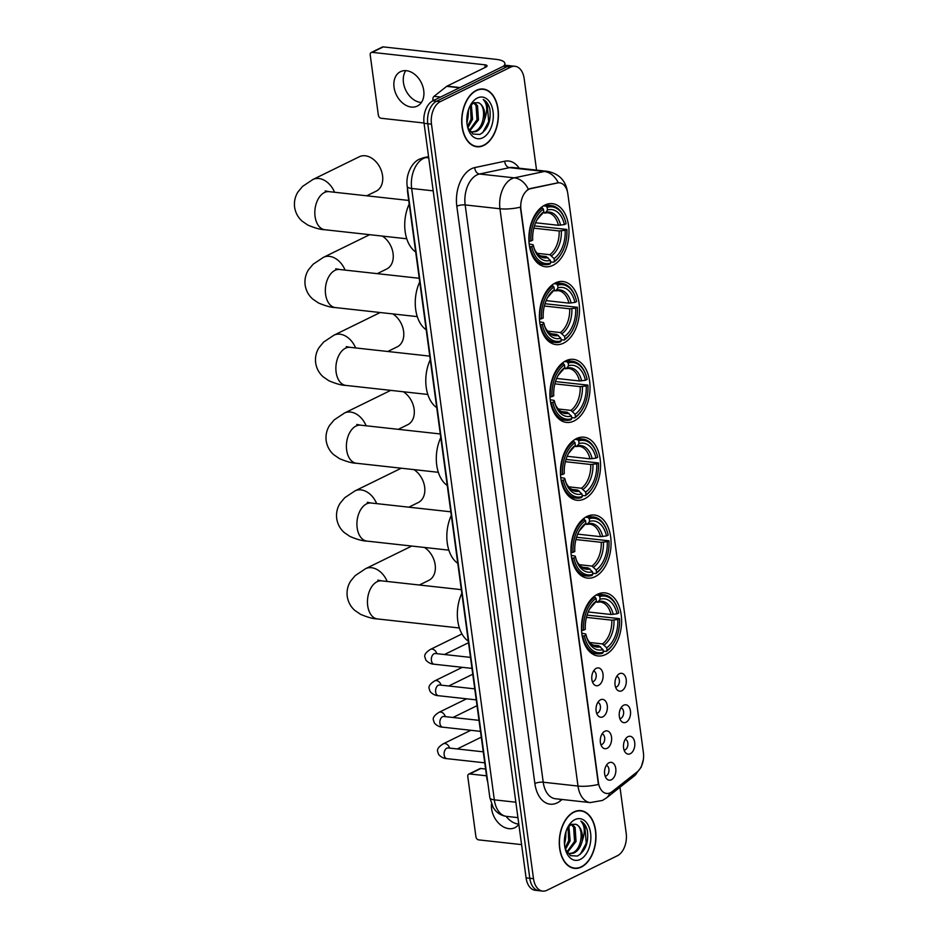 <?xml version="1.0" encoding="UTF-8"?>
<svg xmlns="http://www.w3.org/2000/svg" width="938" height="938" viewBox="0 0 938 938"><rect width="100%" height="100%" fill="white"/><g stroke="black" fill="none" stroke-linecap="round" stroke-linejoin="round"><path stroke-width="1.41" d="M563.515 343.156A31.74 19.886 96.3 0 0 579.508 309.247A31.74 19.886 96.3 0 0 562.929 281.506A31.74 19.886 96.3 0 0 555.378 282.924A31.74 19.886 96.3 0 0 539.373 316.833A31.74 19.886 96.3 0 0 555.964 344.586A31.74 19.886 96.3 0 0 563.515 343.156M595.091 576.682A31.74 19.886 96.3 0 0 611.084 542.774A31.74 19.886 96.3 0 0 594.504 515.032A31.74 19.886 96.3 0 0 586.942 516.451A31.74 19.886 96.3 0 0 570.949 550.36A31.74 19.886 96.3 0 0 587.54 578.113A31.74 19.886 96.3 0 0 595.091 576.682M584.562 498.84A31.74 19.886 96.3 0 0 600.566 464.931A31.74 19.886 96.3 0 0 583.975 437.19A31.74 19.886 96.3 0 0 576.424 438.609A31.74 19.886 96.3 0 0 560.432 472.518A31.74 19.886 96.3 0 0 577.011 500.271A31.74 19.886 96.3 0 0 584.562 498.84M574.044 420.998A31.74 19.886 96.3 0 0 590.037 387.089A31.74 19.886 96.3 0 0 573.458 359.348A31.74 19.886 96.3 0 0 565.895 360.767A31.74 19.886 96.3 0 0 549.903 394.675A31.74 19.886 96.3 0 0 566.482 422.428A31.74 19.886 96.3 0 0 574.044 420.998M552.986 265.313A31.74 19.886 96.3 0 0 568.991 231.405A31.74 19.886 96.3 0 0 552.4 203.663A31.74 19.886 96.3 0 0 544.849 205.082A31.74 19.886 96.3 0 0 528.856 238.991A31.74 19.886 96.3 0 0 545.435 266.744A31.74 19.886 96.3 0 0 552.986 265.313M605.62 654.525A31.74 19.886 96.3 0 0 621.613 620.616A31.74 19.886 96.3 0 0 605.022 592.875A31.74 19.886 96.3 0 0 597.471 594.293A31.74 19.886 96.3 0 0 581.478 628.202A31.74 19.886 96.3 0 0 598.057 655.955A31.74 19.886 96.3 0 0 605.62 654.525M623.735 705.2A8.981 5.628 -83.7 0 1 630.453 710.992A8.981 5.628 -83.7 0 1 626.045 722.248A8.981 5.628 -83.7 0 1 621.319 721.24A8.981 5.628 -83.7 0 1 619.291 713.103A8.981 5.628 -83.7 0 1 623.055 705.599A8.981 5.628 -83.7 0 1 623.735 705.2M619.819 718.578A5.394 3.377 96.3 0 0 620.944 718.32A5.394 3.377 96.3 0 0 623.653 712.692A5.394 3.377 96.3 0 0 621.003 707.873M619.479 673.719A8.981 5.628 -83.7 0 1 626.197 679.522A8.981 5.628 -83.7 0 1 621.788 690.767A8.981 5.628 -83.7 0 1 617.063 689.77A8.981 5.628 -83.7 0 1 615.035 681.621A8.981 5.628 -83.7 0 1 618.799 674.129A8.981 5.628 -83.7 0 1 619.479 673.719M615.562 687.097A5.394 3.377 96.3 0 0 616.688 686.851A5.394 3.377 96.3 0 0 619.397 681.211A5.394 3.377 96.3 0 0 616.747 676.404M627.991 736.682A8.981 5.628 -83.7 0 1 634.709 742.474A8.981 5.628 -83.7 0 1 630.301 753.718A8.981 5.628 -83.7 0 1 625.576 752.722A8.981 5.628 -83.7 0 1 623.547 744.584A8.981 5.628 -83.7 0 1 627.311 737.08A8.981 5.628 -83.7 0 1 627.991 736.682M624.075 750.06A5.394 3.377 96.3 0 0 625.2 749.802A5.394 3.377 96.3 0 0 627.909 744.174A5.394 3.377 96.3 0 0 625.259 739.355M604.799 731.265A8.981 5.628 -83.7 0 1 611.517 737.057A8.981 5.628 -83.7 0 1 607.109 748.313A8.981 5.628 -83.7 0 1 602.395 747.305A8.981 5.628 -83.7 0 1 600.355 739.167A8.981 5.628 -83.7 0 1 604.119 731.663A8.981 5.628 -83.7 0 1 604.799 731.265M600.883 744.643A5.394 3.377 96.3 0 0 602.008 744.385A5.394 3.377 96.3 0 0 604.729 738.757A5.394 3.377 96.3 0 0 602.067 733.938M600.543 699.783A8.981 5.628 -83.7 0 1 607.261 705.587A8.981 5.628 -83.7 0 1 602.853 716.831A8.981 5.628 -83.7 0 1 598.139 715.835A8.981 5.628 -83.7 0 1 596.099 707.686A8.981 5.628 -83.7 0 1 599.863 700.194A8.981 5.628 -83.7 0 1 600.543 699.783M596.627 713.161A5.394 3.377 96.3 0 0 597.752 712.915A5.394 3.377 96.3 0 0 600.472 707.275A5.394 3.377 96.3 0 0 597.811 702.468M596.287 668.313A8.981 5.628 -83.7 0 1 603.005 674.105A8.981 5.628 -83.7 0 1 598.596 685.35A8.981 5.628 -83.7 0 1 593.883 684.353A8.981 5.628 -83.7 0 1 591.843 676.216A8.981 5.628 -83.7 0 1 595.607 668.712A8.981 5.628 -83.7 0 1 596.287 668.313M592.37 681.692A5.394 3.377 96.3 0 0 593.496 681.434A5.394 3.377 96.3 0 0 596.216 675.806A5.394 3.377 96.3 0 0 593.555 670.987M609.055 762.746A8.981 5.628 -83.7 0 1 615.774 768.539A8.981 5.628 -83.7 0 1 611.365 779.783A8.981 5.628 -83.7 0 1 606.652 778.786A8.981 5.628 -83.7 0 1 604.611 770.649A8.981 5.628 -83.7 0 1 608.375 763.145A8.981 5.628 -83.7 0 1 609.055 762.746M605.139 776.125A5.394 3.377 96.3 0 0 606.265 775.867A5.394 3.377 96.3 0 0 608.985 770.239A5.394 3.377 96.3 0 0 606.323 765.42M612.162 791.625A16.169 10.13 -83.7 0 1 610.462 792.716A16.169 10.13 -83.7 0 1 606.616 793.442A16.169 10.13 -83.7 0 1 598.374 782.28L520.942 209.537A16.169 10.13 -83.7 0 1 530.65 188.667L557.547 182.957A16.169 10.13 -83.7 0 1 559.623 182.851A16.169 10.13 -83.7 0 1 567.865 194.014L643.409 752.722A16.169 10.13 -83.7 0 1 637.172 771.892L612.162 791.625M487.737 782.011A17.963 11.256 -83.7 0 1 486.787 777.883L407.667 192.665A17.963 11.256 -83.7 0 1 407.444 188.186M581.349 867.052A29.043 18.197 96.3 0 0 595.993 836.028A29.043 18.197 96.3 0 0 580.81 810.631A29.043 18.197 96.3 0 0 573.904 811.945A29.043 18.197 96.3 0 0 559.259 842.969A29.043 18.197 96.3 0 0 574.443 868.365A29.043 18.197 96.3 0 0 581.349 867.052M579.661 810.807A29.043 18.197 96.3 0 0 578.945 810.584M483.785 145.449A29.043 18.197 96.3 0 0 498.418 114.424A29.043 18.197 96.3 0 0 483.246 89.028A29.043 18.197 96.3 0 0 476.34 90.341A29.043 18.197 96.3 0 0 461.695 121.365A29.043 18.197 96.3 0 0 476.867 146.762A29.043 18.197 96.3 0 0 483.785 145.449M482.097 89.204A29.043 18.197 96.3 0 0 481.37 88.981M598.421 784.449L520.367 207.169A20.953 6.038 172.3 0 1 499.954 208.764A23.954 15.008 -83.7 0 1 511.702 178.771A23.954 15.008 -83.7 0 1 514.329 177.857L544.31 171.49A23.954 15.008 -83.7 0 1 547.382 171.326L512.605 167.48A23.954 15.008 96.3 0 0 509.522 167.644L479.541 174.011A23.954 15.008 96.3 0 0 476.926 174.925A23.954 15.008 96.3 0 0 465.166 204.93L543.219 782.21A23.954 15.008 96.3 0 0 555.413 798.742L590.201 802.588A23.954 15.008 -83.7 0 1 577.996 786.056A20.953 6.038 -7.7 0 0 598.421 784.449M536.548 170.13L524.178 78.686A17.963 11.256 96.3 0 0 515.032 66.293L507.61 65.472A17.963 11.256 96.3 0 0 503.331 66.281L432.887 100.823L436.592 101.234A17.963 11.256 96.3 0 0 427.775 123.734L529.794 878.285A17.963 11.256 96.3 0 0 538.94 890.69A17.963 11.256 96.3 0 1 529.794 878.285L427.775 123.734A17.963 11.256 96.3 0 1 436.592 101.234L507.048 66.692L436.592 101.234L440.297 101.644A17.963 11.256 96.3 0 0 431.48 124.144L533.499 878.695A17.963 11.256 96.3 0 0 542.656 891.1A17.963 11.256 96.3 0 0 546.936 890.291L617.38 855.749A17.963 11.256 96.3 0 0 626.197 833.249L619.983 787.24M511.316 65.883A17.963 11.256 96.3 0 0 507.048 66.692A17.963 11.256 96.3 0 1 511.316 65.883M527.039 190.144L529.97 188.597L558.262 182.746A20.953 15.993 -102 0 0 544.31 171.49L509.522 167.644A5.991 4.573 78 0 1 504.773 161.219A29.934 18.76 -83.7 0 1 519.148 168.207M515.032 66.293A17.963 11.256 96.3 0 0 510.753 67.102L440.297 101.644M475.038 146.398A29.043 18.197 96.3 0 0 475.789 146.34M572.602 868.002A29.043 18.197 96.3 0 0 573.353 867.943M432.887 100.823A17.963 11.256 96.3 0 0 424.058 123.324L526.077 877.874A17.963 11.256 96.3 0 0 535.235 890.279L542.656 891.1M573.939 812.226A28.738 18.01 96.3 0 0 559.447 842.934A28.738 18.01 96.3 0 0 574.466 868.06A28.738 18.01 96.3 0 0 581.314 866.771A28.738 18.01 96.3 0 0 595.794 836.063A28.738 18.01 96.3 0 0 580.774 810.936A28.738 18.01 96.3 0 0 573.939 812.226M566.118 831.091L564.547 845.079M564.453 843.989A20.953 13.132 96.3 0 0 565.755 832.24M568.862 826.167L570.14 840.847L565.403 849.465M567.994 827.093L568.674 840.683L565.039 848.081M572.074 824.185L575.1 827.398L576.038 841.492L567.244 852.712M565.344 849.324L570.515 855.655L577.409 856.054C585.5 851.094 588.818 842.57 587.387 830.482C586.098 825.827 583.905 822.708 580.821 821.113C584.902 825.557 585.335 832.287 582.135 841.304A14.973 9.38 96.3 0 0 575.498 824.268L571.301 824.467L573.622 827.234L574.56 841.339L566.822 852.126M582.135 841.304C580.681 847.108 577.925 851.036 573.88 853.076L569.964 853.709L567.42 852.947M575.498 824.268C584.069 825.78 582.709 849.242 572.403 852.912L569.225 853.592M580.317 859.384A20.953 13.132 96.3 0 0 590.6 833.132A20.953 13.132 96.3 0 0 574.935 819.613A20.953 13.132 96.3 0 0 568.498 825.956A20.953 13.132 96.3 0 0 565.766 850.719A20.953 13.132 96.3 0 0 580.317 859.384M571.301 824.467L567.584 827.609M580.821 821.113L584.773 825.217L586.238 843.215L580.176 854.424M518.808 824.092A19.159 13.871 63.9 0 1 506.086 816.318M491.489 804.065A19.159 13.871 -116.1 0 0 491.606 808.837A19.159 13.871 -116.1 0 0 514.88 827.679A19.159 13.871 -116.1 0 0 518.831 824.291M469.715 773.956A2.99 2.169 -116.1 0 0 468.777 774.108L479.904 768.656A2.99 2.169 63.9 0 1 480.842 768.503L469.715 773.956L486.517 775.808M485.591 769.031L480.842 768.503M468.777 774.108A2.99 2.169 -116.1 0 0 467.781 776.547L475.918 836.766A2.99 2.169 -116.1 0 0 478.626 839.873L521.587 844.61M476.375 90.623A28.738 18.01 96.3 0 0 461.883 121.33A28.738 18.01 96.3 0 0 476.903 146.457A28.738 18.01 96.3 0 0 483.75 145.167A28.738 18.01 96.3 0 0 498.23 114.459A28.738 18.01 96.3 0 0 483.211 89.321A28.738 18.01 96.3 0 0 476.375 90.623M468.554 109.488L466.983 123.476M466.889 122.386A20.953 13.132 96.3 0 0 468.191 110.637M471.298 104.564L472.576 119.243L467.839 127.861M470.43 105.49L471.111 119.079L467.476 126.478M474.499 102.582L477.536 105.795L478.474 119.888L469.68 131.109M467.781 127.72L472.951 134.04L479.846 134.451C487.936 129.491 491.254 120.967 489.824 108.878C488.534 104.224 486.341 101.105 483.258 99.51C487.326 103.954 487.772 110.684 484.571 119.701A14.973 9.38 96.3 0 0 477.934 102.664L473.737 102.863L476.058 105.631L476.996 119.724L469.258 130.511M484.571 119.701C483.117 125.504 480.362 129.432 476.305 131.472L472.4 132.106L469.856 131.343M477.934 102.664C486.505 104.177 485.145 127.638 474.839 131.308L471.662 131.988M482.753 137.78A20.953 13.132 96.3 0 0 493.036 111.528A20.953 13.132 96.3 0 0 477.372 98.009A20.953 13.132 96.3 0 0 470.935 104.353A20.953 13.132 96.3 0 0 468.203 129.116A20.953 13.132 96.3 0 0 482.753 137.78M473.737 102.863L470.02 106.006M483.258 99.51L487.209 103.614L488.675 121.612L482.613 132.821M419.345 585.019L428.76 580.399A19.159 13.871 -116.1 0 0 435.173 564.828A19.159 13.871 -116.1 0 0 424.445 547.452M596.064 595.079L598.679 595.36L599.757 596.603A28.503 17.857 96.3 0 1 617.673 609.149A28.503 17.857 96.3 0 1 618.717 612.971L616.993 613.804A25.748 16.134 96.3 0 0 600.121 599.241L598.362 601.598L595.618 602.126M588.208 611.975L611.013 614.496L616.993 613.804M587.082 615.094L619.479 618.646A28.503 17.857 96.3 0 1 613.956 642.835A28.503 17.857 96.3 0 1 607.038 650.397L606.675 647.771A25.748 16.134 96.3 0 0 617.767 619.49L611.775 620.17L586.438 617.38M589.568 642.495L602.466 643.925L606.675 647.771M461.824 593.262A32.936 20.636 96.3 0 0 468.308 641.158M594.973 597.178A29.699 18.608 96.3 0 0 581.935 630.442L583.612 630.172A28.503 17.857 96.3 0 1 596.052 598.421L594.973 597.178L593.414 597.014M617.673 609.149L617.427 608.399A29.699 18.608 96.3 0 0 603.873 594.786A29.699 18.608 96.3 0 0 598.679 595.36M607.038 650.397L606.265 651.441A29.699 18.608 96.3 0 0 613.546 643.503L613.956 642.835M606.265 651.441L603.169 651.101M596.052 598.421L596.404 601.059A25.748 16.134 96.3 0 0 590.33 607.777A25.748 16.134 96.3 0 0 585.324 629.339L583.612 630.172M600.121 599.241L599.757 596.603M617.767 619.49L619.479 618.646M589.416 609.29L596.404 601.059M613.194 614.402A23.028 14.433 96.3 0 0 598.362 601.598L596.838 602.255M582.697 636.116A29.699 18.608 96.3 0 0 597.354 653.833A29.699 18.608 96.3 0 0 602.548 653.258L603.322 652.215A28.503 17.857 96.3 0 1 584.374 635.858L582.217 636.07M584.374 635.858L586.098 635.014A25.748 16.134 96.3 0 0 586.965 638.203A25.748 16.134 96.3 0 0 602.97 649.588L603.322 652.215M581.783 633.197L585.687 633.959L586.098 635.014M602.97 649.588L598.761 645.743L592.476 645.039M408.816 507.177L418.242 502.557A19.159 13.871 -116.1 0 0 424.644 486.986A19.159 13.871 -116.1 0 0 413.916 469.61M585.535 517.237L588.149 517.518L589.24 518.761A28.503 17.857 96.3 0 1 607.156 531.307A28.503 17.857 96.3 0 1 608.187 535.129L606.476 535.961A25.748 16.134 96.3 0 0 589.592 521.399L587.845 523.756L585.089 524.283M577.691 534.132L600.484 536.653L606.476 535.961M576.553 537.251L608.95 540.804A28.503 17.857 96.3 0 1 603.427 564.993A28.503 17.857 96.3 0 1 596.509 572.555L596.158 569.929A25.748 16.134 96.3 0 0 607.238 541.648L601.258 542.328L575.92 539.538M579.039 564.653L591.948 566.083L596.158 569.929M451.307 515.419A32.936 20.636 96.3 0 0 457.779 563.316M584.444 519.335A29.699 18.608 96.3 0 0 571.406 552.599L573.083 552.33A28.503 17.857 96.3 0 1 585.523 520.578L582.897 519.171M607.156 531.307L606.898 530.556A29.699 18.608 96.3 0 0 593.355 516.944A29.699 18.608 96.3 0 0 588.149 517.518M596.509 572.555L595.736 573.599A29.699 18.608 96.3 0 0 603.028 565.661L603.427 564.993M595.736 573.599L592.652 573.259M585.523 520.578L585.887 523.216A25.748 16.134 96.3 0 0 579.801 529.935A25.748 16.134 96.3 0 0 574.795 551.497L573.083 552.33M589.592 521.399L589.24 518.761M607.238 541.648L608.95 540.804M578.887 531.447L585.887 523.216M602.677 536.559A23.028 14.433 96.3 0 0 587.845 523.756L586.309 524.412M572.18 558.274A29.699 18.608 96.3 0 0 586.836 575.991A29.699 18.608 96.3 0 0 592.03 575.416L592.804 574.373A28.503 17.857 96.3 0 1 573.857 558.016L571.688 558.227M573.857 558.016L575.569 557.172A25.748 16.134 96.3 0 0 576.448 560.361A25.748 16.134 96.3 0 0 592.441 571.746L592.804 574.373M571.265 555.355L575.158 556.117L575.569 557.172M592.441 571.746L588.243 567.9L581.947 567.197M398.298 429.334L407.713 424.715A19.159 13.871 -116.1 0 0 414.115 409.144A19.159 13.871 -116.1 0 0 403.387 391.767M575.017 439.383L577.632 439.676L578.711 440.919A28.503 17.857 96.3 0 1 596.627 453.464A28.503 17.857 96.3 0 1 597.658 457.287L595.947 458.119A25.748 16.134 96.3 0 0 579.063 443.557L577.316 445.913L574.56 446.441M567.162 456.29L589.955 458.811L595.947 458.119M566.036 459.409L598.432 462.962A28.503 17.857 96.3 0 1 592.91 487.15A28.503 17.857 96.3 0 1 585.98 494.713L585.629 492.087A25.748 16.134 96.3 0 0 596.709 463.806L590.729 464.486L565.391 461.695M568.522 486.81L581.419 488.241L585.629 492.087M440.778 437.577A32.936 20.636 96.3 0 0 447.262 485.474M573.927 441.493A29.699 18.608 96.3 0 0 560.889 474.757L562.554 474.487A28.503 17.857 96.3 0 1 575.006 442.736L573.927 441.493L572.368 441.329M596.627 453.464L596.38 452.714A29.699 18.608 96.3 0 0 582.826 439.101A29.699 18.608 96.3 0 0 577.632 439.676M585.98 494.713L585.206 495.756A29.699 18.608 96.3 0 0 592.499 487.819L592.91 487.15M585.206 495.756L582.123 495.416M575.006 442.736L575.357 445.374A25.748 16.134 96.3 0 0 569.284 452.093A25.748 16.134 96.3 0 0 564.277 473.655L562.554 474.487M579.063 443.557L578.711 440.919M596.709 463.806L598.432 462.962M568.358 453.605L575.357 445.374M592.148 458.717A23.028 14.433 96.3 0 0 577.316 445.913L575.791 446.57M561.651 480.432A29.699 18.608 96.3 0 0 576.307 498.148A29.699 18.608 96.3 0 0 581.501 497.574L582.275 496.53A28.503 17.857 96.3 0 1 563.328 480.174L561.159 480.385M563.328 480.174L565.039 479.33A25.748 16.134 96.3 0 0 565.919 482.519A25.748 16.134 96.3 0 0 581.923 493.904L582.275 496.53M560.736 477.512L564.629 478.274L565.039 479.33M581.923 493.904L577.714 490.058L571.43 489.355M387.769 351.492L397.184 346.872A19.159 13.871 -116.1 0 0 403.598 331.302A19.159 13.871 -116.1 0 0 392.87 313.925M564.488 361.54L567.103 361.834L568.182 363.076A28.503 17.857 96.3 0 1 586.098 375.622A28.503 17.857 96.3 0 1 587.141 379.444L585.418 380.277A25.748 16.134 96.3 0 0 568.545 365.714L566.787 368.071L564.043 368.599M556.633 378.448L579.438 380.969L585.418 380.277M555.507 381.567L587.903 385.119A28.503 17.857 96.3 0 1 582.381 409.308A28.503 17.857 96.3 0 1 575.463 416.871L575.1 414.244A25.748 16.134 96.3 0 0 586.191 385.964L580.2 386.644L554.862 383.853M557.993 408.968L570.902 410.398L575.1 414.244M430.261 359.735A32.936 20.636 96.3 0 0 436.733 407.631M563.398 363.651A29.699 18.608 96.3 0 0 550.36 396.915L552.036 396.645A28.503 17.857 96.3 0 1 564.477 364.894L563.398 363.651L561.839 363.487M586.098 375.622L585.851 374.872A29.699 18.608 96.3 0 0 572.297 361.259A29.699 18.608 96.3 0 0 567.103 361.834M575.463 416.871L574.689 417.914A29.699 18.608 96.3 0 0 581.97 409.976L582.381 409.308M574.689 417.914L571.605 417.574M564.477 364.894L564.84 367.532A25.748 16.134 96.3 0 0 558.755 374.25A25.748 16.134 96.3 0 0 553.748 395.813L552.036 396.645M568.545 365.714L568.182 363.076M586.191 385.964L587.903 385.119M557.84 375.763L564.84 367.532M581.619 380.875A23.028 14.433 96.3 0 0 566.787 368.071L565.262 368.728M551.134 402.59A29.699 18.608 96.3 0 0 565.778 420.306A29.699 18.608 96.3 0 0 570.984 419.732L571.758 418.688A28.503 17.857 96.3 0 1 552.799 402.332L550.641 402.543M552.799 402.332L554.522 401.487A25.748 16.134 96.3 0 0 555.402 404.677A25.748 16.134 96.3 0 0 571.394 416.062L571.758 418.688M550.207 399.67L554.112 400.432L554.522 401.487M571.394 416.062L567.185 412.216L560.901 411.512M377.252 273.65L386.667 269.03A19.159 13.871 -116.1 0 0 393.069 253.459A19.159 13.871 -116.1 0 0 382.341 236.083M553.959 283.698L556.586 283.991L557.664 285.234A28.503 17.857 96.3 0 1 575.58 297.78A28.503 17.857 96.3 0 1 576.612 301.602L574.9 302.435A25.748 16.134 96.3 0 0 558.016 287.872L556.269 290.229L553.514 290.757M546.115 300.606L568.909 303.126L574.9 302.435M544.978 303.724L577.386 307.277A28.503 17.857 96.3 0 1 571.852 331.466A28.503 17.857 96.3 0 1 564.934 339.028L564.582 336.402A25.748 16.134 96.3 0 0 575.662 308.121L569.683 308.801L544.345 306.011M547.464 331.126L560.373 332.556L564.582 336.402M419.732 281.892A32.936 20.636 96.3 0 0 426.204 329.789M552.869 285.809A29.699 18.608 96.3 0 0 539.831 319.072L541.507 318.803A28.503 17.857 96.3 0 1 553.959 287.051L551.321 285.644M575.58 297.78L575.322 297.029A29.699 18.608 96.3 0 0 561.78 283.417A29.699 18.608 96.3 0 0 556.586 283.991M564.934 339.028L564.16 340.072A29.699 18.608 96.3 0 0 571.453 332.134L571.852 331.466M564.16 340.072L561.076 339.732M553.959 287.051L554.311 289.69A25.748 16.134 96.3 0 0 548.238 296.408A25.748 16.134 96.3 0 0 543.219 317.97L541.507 318.803M558.016 287.872L557.664 285.234M575.662 308.121L577.386 307.277M547.311 297.921L554.311 289.69M571.101 303.033A23.028 14.433 96.3 0 0 556.269 290.229L554.733 290.886M540.605 324.747A29.699 18.608 96.3 0 0 555.261 342.464A29.699 18.608 96.3 0 0 560.455 341.889L561.229 340.846A28.503 17.857 96.3 0 1 542.281 324.489L540.112 324.7M542.281 324.489L543.993 323.645A25.748 16.134 96.3 0 0 544.872 326.834A25.748 16.134 96.3 0 0 560.877 338.219L561.229 340.846M539.69 321.828L543.583 322.59L543.993 323.645M560.877 338.219L556.668 334.374L550.371 333.67M366.723 195.808L376.138 191.188A19.159 13.871 -116.1 0 0 382.552 175.617A19.159 13.871 -116.1 0 0 359.266 156.775L312.917 179.498A19.159 13.871 63.9 0 1 334.549 192.255M543.442 205.856L546.057 206.149L547.135 207.392A28.503 17.857 96.3 0 1 565.051 219.938A28.503 17.857 96.3 0 1 566.083 223.748L564.371 224.592A25.748 16.134 96.3 0 0 547.499 210.03L545.74 212.387L542.996 212.914M535.586 222.763L558.391 225.284L564.371 224.592M534.461 225.882L566.857 229.435A28.503 17.857 96.3 0 1 561.334 253.623A28.503 17.857 96.3 0 1 554.405 261.186L554.053 258.56A25.748 16.134 96.3 0 0 565.145 230.279L559.154 230.959L533.816 228.169M536.946 253.283L549.844 254.714L554.053 258.56M409.203 204.05A32.936 20.636 96.3 0 0 415.686 251.947M542.352 207.966A29.699 18.608 96.3 0 0 529.313 241.23L530.978 240.96A28.503 17.857 96.3 0 1 543.43 209.209L542.352 207.966L540.792 207.802M565.051 219.938L564.805 219.187A29.699 18.608 96.3 0 0 551.251 205.574A29.699 18.608 96.3 0 0 546.057 206.149M554.405 261.186L553.643 262.23A29.699 18.608 96.3 0 0 560.924 254.292L561.334 253.623M553.643 262.23L550.547 261.89M543.43 209.209L543.782 211.847A25.748 16.134 96.3 0 0 537.709 218.566A25.748 16.134 96.3 0 0 532.702 240.128L530.978 240.96M547.499 210.03L547.135 207.392M565.145 230.279L566.857 229.435M536.782 220.078L543.782 211.847M560.572 225.19A23.028 14.433 96.3 0 0 545.74 212.387L544.216 213.043M530.076 246.905A29.699 18.608 96.3 0 0 544.732 264.622A29.699 18.608 96.3 0 0 549.926 264.047L550.7 263.003A28.503 17.857 96.3 0 1 531.752 246.647L529.595 246.858M531.752 246.647L533.464 245.803A25.748 16.134 96.3 0 0 534.343 248.992A25.748 16.134 96.3 0 0 550.348 260.377L550.7 263.003M529.161 243.986L533.054 244.748L533.464 245.803M550.348 260.377L546.139 256.531L539.854 255.828M421.397 102.5A19.159 13.871 63.9 0 1 403.457 82.626A19.159 13.871 63.9 0 1 405.779 70.643M394.042 87.234A19.159 13.871 -116.1 0 0 417.316 106.076A19.159 13.871 -116.1 0 0 423.73 90.517A19.159 13.871 -116.1 0 0 400.456 71.675A19.159 13.871 -116.1 0 0 394.042 87.234M434.446 100.049L432.887 99.885L433.004 100.765M503.507 66.199A23.954 6.906 -7.7 0 0 504.879 63.409A23.954 6.906 -7.7 0 0 495.979 59.34L383.267 46.9L372.151 52.352L484.852 64.804A5.991 1.724 172.3 0 1 487.08 65.812A5.991 1.724 172.3 0 1 485.79 67.126L447.016 86.144L459.925 87.562M372.151 52.352A2.99 2.169 -116.1 0 0 371.214 52.505L382.341 47.052A2.99 2.169 63.9 0 1 383.267 46.9M371.214 52.505A2.99 2.169 -116.1 0 0 370.217 54.943L378.354 115.163A2.99 2.169 -116.1 0 0 381.063 118.258L424.023 123.007M432.887 99.885A2.99 1.876 -83.7 0 1 434.036 96.333L446.699 86.343A2.99 1.876 -83.7 0 1 447.016 86.144M557.547 182.957L556.879 182.887M530.65 188.667L529.97 188.597M456.818 206.231A5.991 1.724 172.3 0 1 465.166 204.93L499.954 208.764L577.996 786.056L543.219 782.21A5.991 1.724 172.3 0 0 534.871 783.511L456.818 206.231A29.934 18.76 -83.7 0 1 471.509 168.734A29.934 18.76 -83.7 0 1 474.792 167.585L504.773 161.219M590.201 802.588L602.442 800.442L606.511 797.875A20.953 13.894 -128.3 0 0 609.817 792.997M567.396 191.587A20.953 6.038 -7.7 0 0 567.384 191.411C565.544 180.377 558.884 173.682 547.382 171.326M643.374 759.463L641.193 767.202L634.381 775.878A20.953 13.894 -128.3 0 0 637.441 771.669M528.34 189.218A20.953 15.993 -102 0 0 514.329 177.857L479.541 174.011A5.991 4.573 78 0 1 474.792 167.585M562.108 799.481L560.408 800.829A29.934 18.76 -83.7 0 1 534.871 783.511M431.48 124.144L424.058 123.324M533.499 878.695L526.077 877.874M510.753 67.102L503.331 66.281M560.408 800.829A5.991 3.975 51.7 0 1 560.209 799.27M428.619 156.998L426.04 157.549A23.954 15.008 96.3 0 0 423.413 158.463A23.954 15.008 96.3 0 0 411.665 188.468L494.326 799.844A23.954 15.008 96.3 0 0 506.52 816.377C502.006 815.79 498.23 813.75 495.182 810.256L493.165 807.454L489.871 797.804L407.209 186.428A11.971 3.447 172.3 0 0 411.665 188.468L433.192 190.848M515.853 802.213L494.326 799.844A11.971 3.447 172.3 0 1 489.871 797.804M428.725 157.842L426.04 157.549A11.971 9.134 -102 0 0 423.777 157.654L428.572 156.634M459.386 627.991L377.463 618.939A19.159 12.006 -83.7 0 1 367.696 605.714A19.159 12.006 -83.7 0 1 377.099 581.712A19.159 12.006 -83.7 0 1 381.66 580.856L377.815 580.141M377.463 618.939C373.418 618.904 367.778 617.368 360.532 614.32L354.74 610.357C350.624 606.675 348.115 602.02 347.224 596.369C346.591 590.788 347.728 585.699 350.624 581.114L355.221 575.592L365.539 568.709A19.159 13.871 63.9 0 1 387.183 581.466M611.013 614.496A22.149 13.882 96.3 0 0 600.226 601.973L597.494 602.208M602.466 643.925A22.149 13.882 96.3 0 0 611.775 620.17M594.657 603.415A23.028 14.433 96.3 0 0 589.861 608.563M604.224 644.945A23.028 14.433 96.3 0 0 613.968 620.088M586.696 637.324A23.028 14.433 96.3 0 0 600.519 646.763M586.402 636.515C586.672 638.344 588.255 640.877 591.151 644.113L595.372 646.024A22.149 13.882 96.3 0 0 598.761 645.743M448.856 550.149L366.934 541.097A19.159 12.006 -83.7 0 1 357.167 527.871A19.159 12.006 -83.7 0 1 366.582 503.87A19.159 12.006 -83.7 0 1 371.143 503.014L367.286 502.299M366.934 541.097C362.9 541.062 357.249 539.526 350.003 536.477L344.223 532.514C340.095 528.833 337.586 524.178 336.695 518.526C336.062 512.945 337.199 507.857 340.107 503.272L344.703 497.75L355.021 490.867A19.159 13.871 63.9 0 1 376.654 503.624M600.484 536.653A22.149 13.882 96.3 0 0 589.709 524.131L586.965 524.365M591.948 566.083A22.149 13.882 96.3 0 0 601.258 542.328M584.128 525.573A23.028 14.433 96.3 0 0 579.344 530.72M593.695 567.103A23.028 14.433 96.3 0 0 603.439 542.246M576.167 559.482A23.028 14.433 96.3 0 0 589.99 568.92M575.873 558.673C576.155 560.502 577.738 563.034 580.622 566.271L584.843 568.182A22.149 13.882 96.3 0 0 588.243 567.9M438.339 472.306L356.405 463.255A19.159 12.006 -83.7 0 1 346.65 450.029A19.159 12.006 -83.7 0 1 356.053 426.028A19.159 12.006 -83.7 0 1 360.614 425.172L356.768 424.457M356.405 463.255C352.371 463.22 346.732 461.684 339.474 458.635L333.694 454.672C329.578 450.99 327.069 446.336 326.166 440.684C325.545 435.103 326.67 430.014 329.578 425.43L334.174 419.907L344.492 413.025A19.159 13.871 63.9 0 1 366.125 425.782M589.955 458.811A22.149 13.882 96.3 0 0 579.18 446.289L576.436 446.523M581.419 488.241A22.149 13.882 96.3 0 0 590.729 464.486M573.61 447.731A23.028 14.433 96.3 0 0 568.815 452.878M583.178 489.261A23.028 14.433 96.3 0 0 592.922 464.404M565.637 481.64A23.028 14.433 96.3 0 0 579.461 491.078M565.356 480.831C565.626 482.66 567.209 485.192 570.093 488.428L574.314 490.34A22.149 13.882 96.3 0 0 577.714 490.058M427.81 394.464L345.888 385.412A19.159 12.006 -83.7 0 1 336.121 372.187A19.159 12.006 -83.7 0 1 345.524 348.186A19.159 12.006 -83.7 0 1 350.085 347.33L346.239 346.614M345.888 385.412C341.842 385.377 336.203 383.841 328.957 380.793L323.176 376.83C319.049 373.148 316.54 368.493 315.649 362.842C315.016 357.261 316.153 352.172 319.049 347.588L323.645 342.065L333.975 335.183A19.159 13.871 63.9 0 1 355.608 347.939M579.438 380.969A22.149 13.882 96.3 0 0 568.663 368.446L565.919 368.681M570.902 410.398A22.149 13.882 96.3 0 0 580.2 386.644M563.081 369.889A23.028 14.433 96.3 0 0 558.298 375.036M572.649 411.419A23.028 14.433 96.3 0 0 582.392 386.562M555.12 403.797A23.028 14.433 96.3 0 0 568.944 413.236M554.827 402.988C555.108 404.817 556.68 407.35 559.576 410.586L563.797 412.497A22.149 13.882 96.3 0 0 567.185 412.216M417.281 316.622L335.358 307.57A19.159 12.006 -83.7 0 1 325.592 294.344A19.159 12.006 -83.7 0 1 335.007 270.343A19.159 12.006 -83.7 0 1 339.568 269.487L335.71 268.772M335.358 307.57C331.325 307.535 325.685 305.999 318.428 302.951L312.647 298.988C308.52 295.306 306.011 290.651 305.12 285C304.487 279.418 305.624 274.33 308.532 269.734L313.128 264.223L323.446 257.34A19.159 13.871 63.9 0 1 345.078 270.097M568.909 303.126A22.149 13.882 96.3 0 0 558.133 290.604L555.39 290.839M560.373 332.556A22.149 13.882 96.3 0 0 569.683 308.801M552.552 292.046A23.028 14.433 96.3 0 0 547.769 297.194M562.12 333.576A23.028 14.433 96.3 0 0 571.863 308.719M544.591 325.955A23.028 14.433 96.3 0 0 558.415 335.394M544.31 325.146C544.579 326.975 546.162 329.508 549.047 332.744L553.268 334.655A22.149 13.882 96.3 0 0 556.668 334.374M406.764 238.78L324.829 229.728A19.159 12.006 -83.7 0 1 315.074 216.502A19.159 12.006 -83.7 0 1 324.478 192.501A19.159 12.006 -83.7 0 1 329.039 191.645L325.193 190.93M558.391 225.284A22.149 13.882 96.3 0 0 547.604 212.762L544.861 212.996M549.844 254.714A22.149 13.882 96.3 0 0 559.154 230.959M542.035 214.204A23.028 14.433 96.3 0 0 537.24 219.351M551.603 255.734A23.028 14.433 96.3 0 0 561.346 230.877M534.062 248.113A23.028 14.433 96.3 0 0 547.898 257.551M533.781 247.304C534.05 249.133 535.633 251.665 538.518 254.902L542.75 256.813A22.149 13.882 96.3 0 0 546.139 256.531M484.758 762.829L446.91 758.654A5.394 3.377 -83.7 0 1 444.131 754.609A5.394 3.377 -83.7 0 1 446.816 748.184A5.394 3.377 -83.7 0 1 448.094 747.938L447.133 748.055M446.91 758.654C443.932 758.561 441.177 757.212 438.667 754.586L437.671 751.573C436.85 749.251 438.726 746.66 443.275 743.799A5.394 3.904 63.9 0 1 449.607 748.102M480.502 731.359L442.654 727.173A5.394 3.377 -83.7 0 1 439.875 723.128A5.394 3.377 -83.7 0 1 442.56 716.702A5.394 3.377 -83.7 0 1 443.838 716.468L442.877 716.573M442.654 727.173C439.676 727.091 436.92 725.731 434.411 723.116L433.415 720.091C432.594 717.769 434.47 715.178 439.019 712.317A5.394 3.904 63.9 0 1 445.351 716.632M476.246 699.877L438.398 695.703A5.394 3.377 -83.7 0 1 435.619 691.658A5.394 3.377 -83.7 0 1 438.304 685.232A5.394 3.377 -83.7 0 1 439.582 684.986L438.621 685.092M438.398 695.703C435.42 695.609 432.664 694.249 430.155 691.634L429.158 688.621C428.338 686.299 430.214 683.708 434.763 680.847A5.394 3.904 63.9 0 1 441.095 685.15M471.99 668.395L434.142 664.221A5.394 3.377 -83.7 0 1 431.363 660.176A5.394 3.377 -83.7 0 1 434.048 653.751A5.394 3.377 -83.7 0 1 435.326 653.505L434.364 653.622M434.142 664.221C431.163 664.127 428.408 662.779 425.899 660.153L424.902 657.139C424.082 654.818 425.958 652.227 430.507 649.366A5.394 3.904 63.9 0 1 436.838 653.669M484.852 64.804L485.204 67.407M459.526 87.762L446.699 86.343M434.036 96.333L440.567 97.048M606.511 797.875L634.381 775.878M407.209 186.428C405.427 174.175 412.345 161.875 419.685 159.073L423.777 157.654M506.52 816.377L517.94 817.631M571.875 867.779L574.466 868.06M578.183 810.643L580.774 810.936M474.311 146.176L476.903 146.457M480.619 89.04L483.211 89.321M365.539 568.709L411.77 546.057M597.834 594.129L603.873 594.786M591.315 653.165L597.354 653.833M461.344 589.65L381.66 580.856M355.021 490.867L401.241 468.214M587.317 516.287L593.355 516.944M580.798 575.322L586.836 575.991M450.815 511.808L371.143 503.014M344.492 413.025L390.724 390.372M576.788 438.445L582.826 439.101M570.269 497.48L576.307 498.148M440.297 433.966L360.614 425.172M333.975 335.183L380.195 312.53M566.259 360.602L572.297 361.259M559.74 419.638L565.778 420.306M429.768 356.123L350.085 347.33M323.446 257.34L369.666 234.688M555.742 282.76L561.78 283.417M549.222 341.795L555.261 342.464M419.239 278.281L339.568 269.487M324.829 229.728C320.796 229.693 315.156 228.157 307.899 225.108L302.118 221.145C298.003 217.464 295.493 212.809 294.591 207.157C293.969 201.576 295.107 196.488 298.003 191.891L302.599 186.381L312.917 179.498M545.213 204.918L551.251 205.574M538.693 263.953L544.732 264.622M408.722 200.439L329.039 191.645M443.275 743.799L470.829 730.292M483.269 751.83L448.094 747.938M457.24 748.946L481.288 737.162M439.019 712.317L466.573 698.81M479.013 720.349L443.838 716.468M452.984 717.476L477.032 705.681M434.763 680.847L462.317 667.328M474.757 688.867L439.582 684.986M448.727 685.995L472.775 674.211M430.507 649.366L461.953 633.947M470.501 657.386L435.326 653.505M444.471 654.513L468.519 642.729M504.879 63.409L505.183 65.613"/></g></svg>
